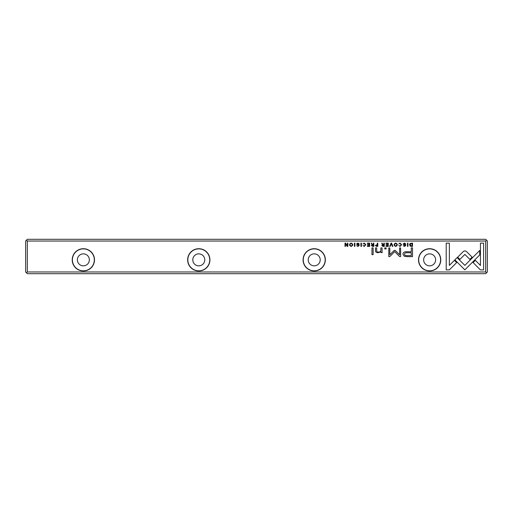 <?xml version="1.0" encoding="UTF-8"?>
<svg xmlns="http://www.w3.org/2000/svg" width="513" height="513" viewBox="0 0 513 513"><rect width="100%" height="100%" fill="white"/><g stroke="black" fill="none" stroke-linecap="round" stroke-linejoin="round"><path stroke-width="0.77" d="M391.047 243.111L389.694 246.375L390.213 246.375L391.291 243.624L392.298 246.375L392.836 246.375L391.579 243.111L391.047 243.111M454.845 259.834L464.849 269.844L479.732 254.929L479.732 250.472L464.849 265.375L457.102 257.635L454.845 259.834M483.599 269.889L483.599 243.13L480.444 243.13L480.444 265.452L475.346 260.354L473.114 262.585L480.418 269.889L483.599 269.889M464.893 250.844L463.406 251.434L457.667 257.186L459.898 259.418L464.881 254.422L469.857 259.366L472.088 257.135L466.355 251.434L464.893 250.844M398.781 243.989L400.102 243.431L401.095 244.739L400.102 246.08L398.793 245.522L400.057 246.426L401.615 244.727L400.102 243.059L398.781 243.989M376.523 246.375L377.78 246.375L377.78 243.111L377.299 243.111L377.299 244.547L375.336 245.477L376.523 246.375M407.482 243.111L407.482 246.375L407.963 246.375L407.963 243.111L407.482 243.111M369.629 243.111L367.34 243.111L367.34 243.502L369.142 243.502L369.142 244.611L367.455 244.611L367.455 244.996L369.142 244.996L369.142 245.99L367.379 245.99L367.379 246.375L369.629 246.375L369.629 243.111M395.696 246.426C397.876 245.304 397.876 244.182 395.696 243.059C393.516 244.175 393.516 245.304 395.696 246.426C393.516 245.304 393.516 244.175 395.696 243.059M372.541 246.375L373.817 246.375L373.817 243.111L373.336 243.111L373.336 244.586L371.996 244.252L371.778 243.111L371.258 243.111L372.002 244.752L371.341 245.522L372.541 246.375M358.76 244.073L359.28 244.021L357.914 243.059L356.548 244.053L358.728 245.535L357.92 246.067L356.663 245.618L357.869 246.426L359.241 245.509L358.85 244.848L357.048 244.008L357.927 243.444L358.76 244.073M449.356 269.889L456.66 262.585L454.428 260.354L449.356 265.426L449.356 243.13L446.207 243.13L446.207 269.889L449.356 269.889M27.324 271.967L485.676 271.967L485.676 241.033L27.324 241.033L27.324 271.967L26.458 272.833L27.324 273.698L485.676 273.698L486.542 272.833L485.676 271.967M94.501 259.847A11.139 11.139 0 0 1 77.79 269.492A11.139 11.139 0 0 1 77.79 250.203A11.139 11.139 0 0 1 94.501 259.847M209.926 259.847A11.139 11.139 0 0 1 193.215 269.492A11.139 11.139 0 0 1 193.215 250.203A11.139 11.139 0 0 1 209.926 259.847M325.351 259.847A11.139 11.139 0 0 1 308.64 269.492A11.139 11.139 0 0 1 308.64 250.203A11.139 11.139 0 0 1 325.351 259.847M440.776 259.847A11.139 11.139 0 0 1 424.065 269.492A11.139 11.139 0 0 1 424.065 250.203A11.139 11.139 0 0 1 440.776 259.847M407.444 256.647L412.516 256.647L412.516 247.894L411.266 247.894L411.266 251.748L407.399 251.748C404.391 251.601 402.917 252.441 402.974 254.275L404.257 256.243L407.444 256.647M360.915 243.111L360.915 246.375L361.402 246.375L361.402 243.111L360.915 243.111M411.49 246.375L412.503 246.375L412.503 243.111L410.028 243.495L409.579 244.701L410.208 246.093L411.49 246.375M394.24 250.376L389.797 254.775L389.797 247.971L388.796 247.971L388.796 256.571L389.797 256.571L394.702 251.575L399.614 256.571L400.621 256.571L400.621 247.971L399.627 247.971L399.627 254.788L395.17 250.376L394.24 250.376M362.967 243.989L364.288 243.431L365.275 244.739L364.288 246.08L362.973 245.522L364.243 246.426L365.795 244.727L364.288 243.059L362.967 243.989M383.019 246.375L384.295 246.375L384.295 243.111L383.814 243.111L383.814 244.586L382.474 244.252L382.256 243.111L381.736 243.111L382.48 244.752L381.819 245.522L383.019 246.375M351.136 246.426C353.316 245.304 353.316 244.182 351.136 243.059C348.955 244.175 348.955 245.304 351.136 246.426C348.955 245.304 348.955 244.175 351.136 243.059M354.432 243.111L354.432 246.375L354.913 246.375L354.913 243.111L354.432 243.111M388.264 243.111L385.981 243.111L385.981 243.502L387.783 243.502L387.783 244.611L386.097 244.611L386.097 244.996L387.783 244.996L387.783 245.99L386.02 245.99L386.02 246.375L388.264 246.375L388.264 243.111M347.846 243.111L347.397 243.111L347.397 245.881L345.595 243.111L345.005 243.111L345.005 246.375L345.441 246.375L345.441 243.713L347.154 246.375L347.846 246.375L347.846 243.111M373.137 247.894L371.97 247.894L371.97 254.653L373.137 254.653L373.137 247.894M405.328 244.073L405.841 244.021L404.475 243.059L403.109 244.053L405.289 245.535L404.481 246.067L403.231 245.618L404.436 246.426L405.802 245.509L405.411 244.848L403.609 244.008L404.494 243.444L405.328 244.073M386.122 247.894L384.756 247.894L384.756 248.92L386.122 248.92L386.122 247.894M382.044 251.088L382.044 247.894L380.851 247.894L380.851 250.498C380.774 251.511 379.998 252.037 378.523 252.082C377.267 252.088 376.651 251.575 376.677 250.543L376.677 247.894L375.51 247.894L375.51 250.684C375.503 252.037 376.414 252.71 378.241 252.71L380.902 251.793L380.973 252.608L382.147 252.608L382.044 251.088M26.458 272.833L25.65 272.025L25.65 240.975L26.458 240.167L27.324 241.033M485.676 241.033L486.542 240.167L487.35 240.975L487.35 272.025L486.542 272.833M26.458 240.167L27.324 239.302L485.676 239.302L486.542 240.167M77.373 259.847A5.989 5.989 0 0 1 86.357 254.66A5.989 5.989 0 0 1 86.357 265.035A5.989 5.989 0 0 1 77.373 259.847M94.328 259.847A10.965 10.965 0 0 0 77.88 250.35A10.965 10.965 0 0 0 77.88 269.344A10.965 10.965 0 0 0 94.328 259.847M192.798 259.847A5.989 5.989 0 0 1 201.782 254.66A5.989 5.989 0 0 1 201.782 265.035A5.989 5.989 0 0 1 192.798 259.847M209.753 259.847A10.965 10.965 0 0 0 193.305 250.35A10.965 10.965 0 0 0 193.305 269.344A10.965 10.965 0 0 0 209.753 259.847M308.223 259.847A5.989 5.989 0 0 1 317.207 254.66A5.989 5.989 0 0 1 317.207 265.035A5.989 5.989 0 0 1 308.223 259.847M325.178 259.847A10.965 10.965 0 0 0 308.73 250.35A10.965 10.965 0 0 0 308.73 269.344A10.965 10.965 0 0 0 325.178 259.847M423.648 259.847A5.989 5.989 0 0 1 432.632 254.66A5.989 5.989 0 0 1 432.632 265.035A5.989 5.989 0 0 1 423.648 259.847M440.603 259.847A10.965 10.965 0 0 0 424.155 250.35A10.965 10.965 0 0 0 424.155 269.344A10.965 10.965 0 0 0 440.603 259.847M407.553 252.755C405.552 252.576 404.565 253.056 404.584 254.191C404.558 255.327 405.546 255.801 407.553 255.628L411.266 255.628L411.266 252.755L407.553 252.755M372.624 244.983L371.861 245.477L373.336 245.964L373.336 244.983L372.624 244.983M411.246 243.502L410.086 244.701L411.336 246.016L412.022 246.016L412.022 243.502L411.246 243.502M395.696 246.067C394.202 245.188 394.202 244.31 395.696 243.431C394.202 244.31 394.202 245.188 395.696 246.067C397.197 245.201 397.197 244.323 395.696 243.431M383.108 244.983L382.339 245.477L383.814 245.964L383.814 244.983L383.108 244.983M376.6 244.951L375.849 245.471L377.299 246.003L377.299 244.951L376.6 244.951M351.142 246.067C349.642 245.188 349.642 244.31 351.142 243.431C349.642 244.31 349.642 245.188 351.142 246.067C352.636 245.201 352.636 244.323 351.142 243.431"/></g></svg>

